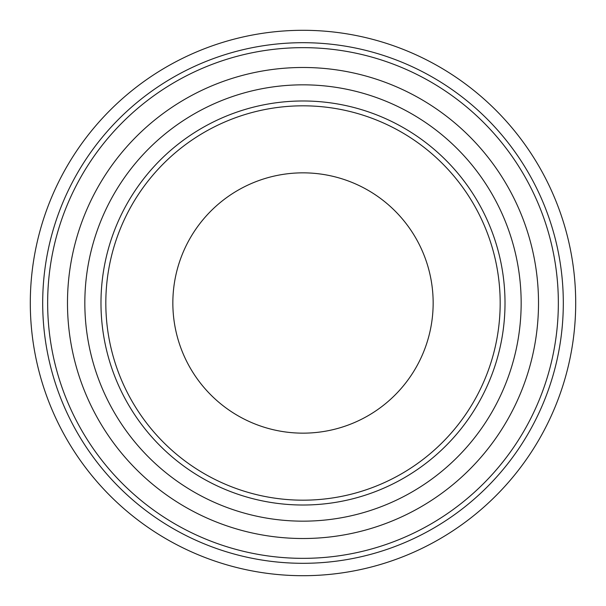 <?xml version="1.0" encoding="UTF-8"?>
<svg xmlns="http://www.w3.org/2000/svg" width="606" height="606" viewBox="0 0 606 606"><rect width="100%" height="100%" fill="white"/><g stroke="black" fill="none" stroke-linecap="round" stroke-linejoin="round"><path stroke-width="0.91" d="M575.7 303A272.7 272.7 0 0 0 166.65 66.834A272.7 272.7 0 0 0 166.65 539.166A272.7 272.7 0 0 0 575.7 303M433.154 303A130.154 130.154 0 0 0 237.923 190.284A130.154 130.154 0 0 0 237.923 415.716A130.154 130.154 0 0 0 433.154 303M538.514 303A235.514 235.514 0 0 0 185.247 99.036A235.514 235.514 0 0 0 185.247 506.964A235.514 235.514 0 0 0 538.514 303M505.01 303A202.01 202.01 0 0 0 201.995 128.048A202.01 202.01 0 0 0 201.995 477.952A202.01 202.01 0 0 0 505.01 303M521.16 303A218.16 218.16 0 0 0 193.92 114.064A218.16 218.16 0 0 0 193.92 491.936A218.16 218.16 0 0 0 521.16 303M563.307 303A260.307 260.307 0 0 0 172.846 77.568A260.307 260.307 0 0 0 172.846 528.432A260.307 260.307 0 0 0 563.307 303M558.346 303A255.346 255.346 0 0 0 175.323 81.863A255.346 255.346 0 0 0 175.323 524.137A255.346 255.346 0 0 0 558.346 303M500.177 303A197.177 197.177 0 0 0 204.411 132.237A197.177 197.177 0 0 0 204.411 473.763A197.177 197.177 0 0 0 500.177 303"/></g></svg>
